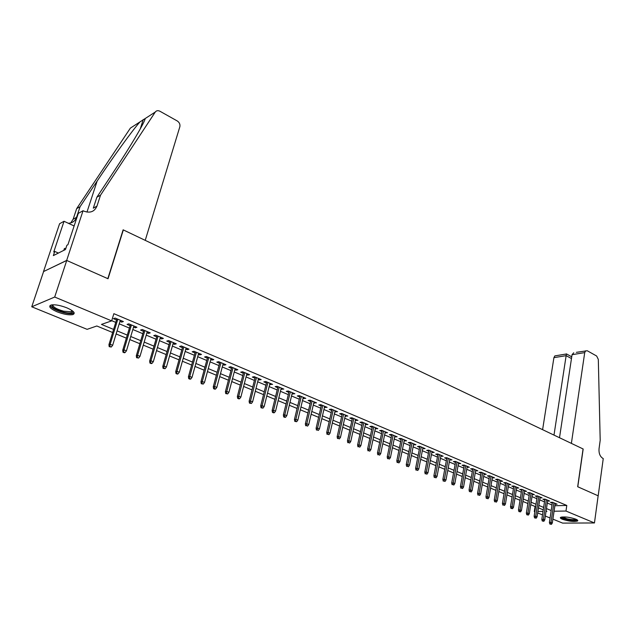 <?xml version="1.0" encoding="UTF-8"?>
<svg xmlns="http://www.w3.org/2000/svg" width="635" height="635" viewBox="0 0 635 635"><rect width="100%" height="100%" fill="white"/><g stroke="black" fill="none" stroke-linecap="round" stroke-linejoin="round"><path stroke-width="0.95" d="M66.977 307.888C73.827 311.023 75.771 313.269 72.819 314.611C68.985 315.277 63.738 314.349 57.079 311.809C50.117 308.666 48.133 306.395 51.133 305.006C55.031 304.356 60.309 305.316 66.977 307.888M575.786 519.152C577.58 519.914 578.167 520.541 577.548 521.025C573.905 521.93 568.857 521.343 562.396 519.263C560.562 518.485 559.959 517.85 560.594 517.358C564.253 516.461 569.317 517.057 575.786 519.152M83.042 210.725L66.667 260.429L107.823 278.662L123.126 229.822L145.232 240.355L179.88 126.635C180.253 124.277 179.364 122.38 177.221 120.936L159.925 111.244C157.972 110.292 156.424 110.553 155.273 112.03L100.528 195.159L96.949 206.153C94.456 211.741 90.091 213.392 83.836 211.106L83.042 210.725L78.295 213.36L67.913 244.737L66.881 245.261L65.476 249.515L53.348 255.603L54.745 251.436L53.761 251.936L64.032 221.274L59.587 223.734L43.497 271.589L66.739 260.461L108.037 278.749L123.333 229.926L583.073 448.953L577.675 486.728L598.146 495.8L594.455 522.954L562.65 523.113L552.902 519.136M550.069 517.985L545.338 516.057M542.496 514.898L537.686 512.937M534.829 511.77L534.289 511.556L534.861 511.548M535.083 506.476L534.289 511.556M112.649 332.518L96.814 325.993L87.114 329.343L31.75 306.784L54.689 297.037L111.649 320.881L101.457 324.398L113.594 329.422M43.569 271.621L31.75 306.784M119.944 321.413L121.642 322.12L123.365 321.54L115.125 318.072L113.411 318.667L116.491 319.961M133.548 327.128L135.168 327.811L136.922 327.247L128.81 323.834L127.079 324.406L130.111 325.684M146.931 332.756L148.487 333.407L150.249 332.867L142.28 329.509L140.525 330.057L143.518 331.319M160.099 338.288L161.584 338.907L163.37 338.391L155.527 335.082L153.749 335.621L156.702 336.86M173.061 343.733L174.474 344.329L176.284 343.829L168.561 340.574L166.759 341.09L169.672 342.313M185.809 349.091L187.158 349.663L188.992 349.179L181.388 345.98L179.57 346.472L182.443 347.678M198.358 354.37L199.644 354.909L201.493 354.441L194.016 351.29L192.175 351.766L195.008 352.965M210.717 359.561L211.931 360.077L213.804 359.624L206.438 356.529L204.581 356.981L207.383 358.164M222.877 364.673L224.036 365.165L225.925 364.728L218.678 361.68L216.797 362.117L219.559 363.284M234.855 369.705L235.95 370.173L237.855 369.753L230.719 366.752L228.822 367.173L231.553 368.324M246.65 374.666L247.69 375.102L249.611 374.706L242.578 371.745L240.673 372.15L243.364 373.285M258.262 379.547L259.247 379.96L261.183 379.579L254.262 376.666L252.333 377.055L254.992 378.174M269.7 384.358L272.582 384.381L265.763 381.508L263.827 381.881L266.446 382.984M280.972 389.088L283.813 389.104L277.098 386.278L275.138 386.644L277.733 387.731M292.068 393.756L294.878 393.763L288.258 390.977L286.29 391.327L288.846 392.406M303.006 398.351L305.776 398.359L299.26 395.613L297.275 395.946L299.807 397.01M313.785 402.884L316.524 402.884L310.094 400.177L308.102 400.494L310.594 401.542M324.414 407.353L327.112 407.337L320.778 404.67L318.77 404.979L321.239 406.019M334.883 411.75L337.542 411.734L331.303 409.107L329.279 409.4L331.724 410.424M345.202 416.092L347.829 416.068L341.678 413.472L339.646 413.75L342.059 414.766M355.37 420.362L357.973 420.338L351.901 417.782L349.861 418.044L352.242 419.052M365.403 424.577L367.967 424.545L361.99 422.029L359.934 422.283L362.291 423.267M375.293 428.736L377.825 428.696L371.927 426.212L369.872 426.458L372.197 427.434M385.048 432.832L387.548 432.792L381.73 430.339L379.659 430.57L381.96 431.538M394.66 436.88L397.137 436.824L391.398 434.411L389.318 434.634L391.597 435.586M404.146 440.865L406.59 440.809L400.931 438.428L398.844 438.634L401.098 439.579M413.504 444.802L415.917 444.738L410.337 442.389L408.242 442.587L410.464 443.524M422.735 448.675L425.117 448.612L419.616 446.294L417.512 446.484L419.711 447.405M431.84 452.509L434.197 452.438L428.768 450.144L426.656 450.326L428.831 451.239M440.825 456.279L443.151 456.208L437.793 453.946L435.681 454.12L437.832 455.025M449.691 460.01L451.993 459.93L446.707 457.7L444.587 457.859L446.707 458.756M458.446 463.685L460.716 463.598L455.493 461.407L453.374 461.558L455.47 462.439M467.082 467.312L469.321 467.225L464.169 465.058L462.042 465.201L464.121 466.074M475.599 470.9L477.822 470.805L472.734 468.662L470.598 468.797L472.662 469.662M484.013 474.432L486.212 474.337L481.187 472.226L479.052 472.345L481.084 473.202M492.506 476.988L492.339 477.933L494.49 477.822L489.537 475.734L487.386 475.853L489.402 476.702M500.515 481.37L502.666 481.267L497.769 479.203L495.625 479.314L497.618 480.147M508.619 484.759L510.738 484.664L505.904 482.632L503.753 482.727L505.722 483.56M516.612 488.109L518.708 488.021L513.937 486.013L511.778 486.1L513.731 486.926M524.51 491.411L526.574 491.339L521.867 489.355L519.708 489.434L521.637 490.244M532.305 494.673L534.345 494.609L529.693 492.649L527.534 492.728L529.447 493.53M540.004 497.903L542.028 497.84L537.432 495.903L535.265 495.975L537.154 496.768M547.608 501.086L549.608 501.031L545.068 499.126L542.901 499.181L544.774 499.975M554.903 505.714L566.793 505.46L113.863 313.674L111.649 320.881M111.712 320.675L115.753 322.374M119.205 323.818L129.397 328.081M132.834 329.517L142.811 333.7M146.233 335.129L156.012 339.225M159.417 340.654L169.005 344.662M172.387 346.083L181.785 350.02M185.158 351.425L194.366 355.282M197.723 356.687L206.756 360.474M210.09 361.871L218.948 365.577M222.266 366.966L230.949 370.602M234.259 371.983L242.776 375.555M246.062 376.928L254.421 380.428M257.691 381.794L265.89 385.231M269.145 386.588L277.185 389.961M280.424 391.311L288.314 394.621M291.536 395.97L299.276 399.209M302.49 400.55L310.086 403.733M313.277 405.066L320.731 408.194M323.913 409.519L331.232 412.583M334.391 413.909L341.574 416.917M344.726 418.235L351.774 421.188M354.909 422.497L361.831 425.394M364.95 426.704L371.745 429.546M374.848 430.847L381.524 433.642M384.612 434.935L391.16 437.682M394.24 438.968L400.677 441.658M403.733 442.944L410.051 445.587M413.099 446.865L419.306 449.461M422.339 450.731L428.434 453.287M431.451 454.549L437.444 457.057M440.444 458.311L446.334 460.78M449.318 462.026L455.104 464.447M458.081 465.693L463.764 468.074M466.717 469.313L472.305 471.654M475.25 472.884L480.743 475.178M483.672 476.409L489.069 478.671M491.982 479.893L497.284 482.108M500.189 483.322L505.404 485.505M508.294 486.72L513.413 488.863M516.295 490.069L521.327 492.173M524.192 493.379L529.145 495.451M531.995 496.641L536.861 498.681M539.702 499.864L544.489 501.872M547.314 503.055L552.013 505.023M555.125 504.238L557.101 504.19L552.617 502.301L550.442 502.356L552.299 503.134M66.739 260.461L54.689 297.037M566.793 505.46L565.983 511.04L594.455 522.954M554.077 511.231L565.983 511.04M117.062 330.859L127.286 335.089M130.739 336.51L140.748 340.662M144.185 342.082L153.995 346.146M157.416 347.559L167.037 351.536M170.434 352.949L179.864 356.846M183.245 358.251L192.492 362.077M195.858 363.466L204.915 367.22M208.264 368.602L217.154 372.285M220.488 373.658L229.195 377.269M232.513 378.643L241.062 382.175M244.356 383.54L252.738 387.017M256.024 388.374L264.247 391.771M267.518 393.128L275.582 396.462M278.828 397.812L286.742 401.09M289.981 402.423L297.744 405.638M300.966 406.971L308.586 410.131M311.785 411.456L319.27 414.552M322.453 415.869L329.795 418.909M332.97 420.219L340.169 423.204M343.329 424.505L350.401 427.434M353.544 428.736L360.49 431.609M363.617 432.903L370.435 435.729M373.547 437.015L380.238 439.785M383.334 441.063L389.906 443.786M392.986 445.064L399.447 447.731M402.511 449.001L408.853 451.628M411.901 452.89L418.132 455.47M421.172 456.724L427.284 459.256M430.308 460.51L436.316 462.994M439.325 464.241L445.23 466.685M448.231 467.924L454.025 470.329M457.009 471.559L462.709 473.916M465.677 475.147L471.273 477.464M474.226 478.687L479.735 480.965M482.671 482.179L488.077 484.418M491.006 485.632L496.316 487.831M499.229 489.037L504.46 491.196M507.357 492.395L512.493 494.522M515.374 495.721L520.422 497.808M523.296 498.999L528.256 501.047M531.114 502.237L535.996 504.253M538.845 505.428L543.639 507.413M546.473 508.587L551.188 510.54M546.052 511.365L546.91 511.35L546.1 511.016M543.266 509.849L538.464 507.873M535.615 506.698L530.733 504.69M527.868 503.507L522.899 501.459M520.025 500.277L514.977 498.197M512.088 497.007L506.944 494.887M504.039 493.697L498.808 491.546M495.895 490.339L490.577 488.148M487.648 486.942L482.227 484.711M479.29 483.505L473.781 481.235M470.821 480.012L465.217 477.711M462.248 476.48L456.541 474.131M453.557 472.908L447.746 470.511M444.746 469.281L438.841 466.844M435.824 465.606L429.808 463.129M426.783 461.883L420.656 459.359M417.616 458.105L411.377 455.533M408.321 454.279L401.979 451.668M398.907 450.398L392.438 447.738M389.358 446.469L382.778 443.754M379.674 442.484L372.975 439.722M369.856 438.436L363.029 435.626M359.902 434.34L352.949 431.475M349.798 430.181L342.717 427.26M339.558 425.958L332.343 422.989M329.168 421.68L321.818 418.656M318.627 417.338L311.134 414.258M307.927 412.933L300.299 409.789M297.077 408.464L289.298 405.265M286.06 403.931L278.13 400.661M274.876 399.32L266.795 395.994M263.525 394.652L255.294 391.255M252.008 389.906L243.61 386.445M240.308 385.088L231.751 381.564M228.425 380.198L219.702 376.603M216.36 375.229L207.462 371.562M204.113 370.181L195.032 366.443M191.667 365.054L182.404 361.244M179.022 359.847L169.577 355.957M166.172 354.56L156.535 350.591M153.114 349.179L143.288 345.13M139.843 343.718L129.818 339.582M126.357 338.161L116.118 333.947M537.908 511.492L543.028 511.413M484.227 473.504L484.068 474.456M475.853 469.971L475.678 470.932M467.36 466.4L467.193 467.36M458.764 462.78L458.589 463.748M450.048 459.113L449.874 460.081M441.222 455.39L441.039 456.367M432.276 451.628L432.086 452.604M423.204 447.81L423.013 448.794M414.02 443.936L413.822 444.929M404.701 440.015L404.503 441.015M395.256 436.039L395.049 437.039M385.683 432.006L385.477 433.014M375.976 427.919L375.761 428.935M366.133 423.775L365.911 424.791M356.148 419.568L355.925 420.592M346.019 415.306L345.797 416.338M335.756 410.98L335.518 412.02M325.334 406.59L325.096 407.638M314.762 402.138L314.515 403.193M304.038 397.621L303.792 398.685M293.156 393.041L292.902 394.105M282.115 388.39L281.853 389.461M270.899 383.667L270.637 384.747M259.524 378.881L259.247 379.96M247.967 374.015L247.69 375.102M236.244 369.078L235.95 370.173M224.33 364.061L224.036 365.165M212.233 358.965L211.931 360.077M199.946 353.79L199.644 354.909M187.468 348.536L187.158 349.663M174.792 343.202L174.474 344.329M161.909 337.772L161.584 338.907M148.82 332.264L148.487 333.407M135.517 326.66L135.168 327.811M121.991 320.961L121.642 322.12M552.426 502.309L549.402 522.438L550.966 522.43L553.903 502.841M550.704 524.018L549.831 524.018L551.458 524.319L550.704 524.018L550.966 522.43L552.323 522.978L555.244 503.412M549.402 522.438L549.831 524.018M551.458 524.319L552.323 522.978M576.739 519.597C575.707 520.629 572.325 520.557 566.595 519.382C563.348 518.557 561.697 517.771 561.642 517.017M562.396 516.93L566.864 518.763C571.341 519.724 574.405 519.89 576.048 519.263M560.705 517.295C561.451 518.065 563.293 518.811 566.222 519.533C571.683 520.708 575.461 520.922 577.564 520.176M72.89 311.213L72.985 311.817C72.295 313.325 69.136 313.444 63.516 312.174C54.785 309.547 51.022 307.094 52.213 304.816M52.808 304.776C52.824 306.959 56.444 309.102 63.659 311.206L71.271 311.809L72.43 310.84M50.117 305.459C51.475 308.118 55.991 310.523 63.683 312.682C67.866 313.69 71.017 313.936 73.12 313.436L74.208 312.896M65.81 248.483L64.437 248.436L63.802 250.349M576.358 352.338L587.248 350.75L596.654 356.021L598.313 359.418L600.194 440.325L599.043 448.707C598.726 453.311 600.004 456.541 602.869 458.383L603.25 458.565L598.186 495.816L577.779 486.775L583.176 449.001L571.381 443.381L584.716 352.615L572.056 354.687L559.506 437.729M553.99 435.094L566.142 355.656L553.91 357.656L554.855 355.894L556.109 355.687M542.607 429.673L553.91 357.656M585.645 350.806L584.716 352.615M571.73 356.814L566.349 353.862L566.142 355.656L571.468 358.561M573.73 352.774L572.056 354.687M100.528 195.159L96.869 197.223L114.181 170.998C130.731 146.05 144.859 122.023 145.201 118.531L140.002 121.888C132.786 129.842 113.117 156.956 97.139 181.078L80.073 206.7L76.549 217.36C75.136 221.083 72.398 223.052 68.326 223.266M80.073 206.7L76.668 208.629L73.144 219.226L70.739 222.933M96.949 206.153L93.297 208.161L96.869 197.223M140.002 121.888L130.397 128.095L76.668 208.629M66.667 260.429L43.497 271.589M74.12 225.965L64.032 221.274M58.396 253.063L54.745 251.436M544.901 499.126L541.814 519.374L543.377 519.366L546.378 499.674M543.108 520.962L542.242 520.97L543.878 521.271L543.108 520.962L543.377 519.366L544.751 519.922L547.735 500.245M541.814 519.374L542.242 520.97M543.878 521.271L544.751 519.922M537.289 495.911L534.13 516.279L535.694 516.255L538.758 496.467M535.424 517.866L534.559 517.874L536.202 518.176L535.424 517.866L535.694 516.255L537.083 516.819L540.139 497.046M534.13 516.279L534.559 517.874M536.202 518.176L537.083 516.819M529.582 492.657L526.351 513.136L527.915 513.112L531.043 493.22M527.645 514.731L526.772 514.739L528.423 515.048L527.645 514.731L527.915 513.112L529.32 513.683L532.44 493.808M526.351 513.136L526.772 514.739M528.423 515.048L529.32 513.683M521.779 489.355L518.47 509.961L520.033 509.929L523.232 489.926M519.763 511.556L518.898 511.572L520.557 511.873L519.763 511.556L520.033 509.929L521.462 510.508L524.645 490.522M518.47 509.961L518.898 511.572M520.557 511.873L521.462 510.508M513.882 486.013L510.492 506.738L512.056 506.706L515.326 486.6M511.786 508.341L510.921 508.357L512.588 508.667L511.786 508.341L512.056 506.706L513.501 507.286L516.755 487.204M510.492 506.738L510.921 508.357M512.588 508.667L513.501 507.286M505.881 482.632L502.42 503.476L503.976 503.436L507.317 483.227M503.706 505.087L504.515 505.412L503.706 505.087L503.976 503.436L505.436 504.031L508.77 483.838M502.42 503.476L502.841 505.111M504.515 505.412L505.436 504.031M497.776 479.211L494.236 500.174L495.792 500.134L499.205 479.814M495.514 501.793L496.34 502.126L495.514 501.793L495.792 500.134L497.268 500.729L500.674 480.425M494.236 500.174L494.657 501.817M496.34 502.126L497.268 500.729M489.569 475.75L485.95 496.832L487.497 496.776L490.998 476.353M487.228 498.451L488.061 498.785L487.228 498.451L487.497 496.776L488.998 497.388L492.482 476.98M485.95 496.832L486.362 498.475M488.061 498.785L488.998 497.388M481.251 472.25L477.552 493.443L479.1 493.387L482.671 472.845M478.83 495.07L479.671 495.411L478.83 495.07L479.1 493.387L480.624 493.998L484.18 473.48M477.552 493.443L477.964 495.102M479.671 495.411L480.624 493.998M472.829 468.701L469.051 490.006L470.591 489.95L474.242 469.297M470.321 491.641L471.178 491.99L470.321 491.641L470.591 489.95L472.13 490.569L475.774 469.94M469.051 490.006L469.463 491.673M471.178 491.99L472.13 490.569M464.296 465.106L460.431 486.529L461.97 486.466L465.709 465.701M461.701 488.172L462.566 488.521L461.701 488.172L461.97 486.466L463.534 487.093L467.249 466.352M460.431 486.529L460.843 488.204M462.566 488.521L463.534 487.093M455.652 461.47L451.699 483.005L453.239 482.933L457.057 462.058M452.961 484.648L453.842 485.005L452.961 484.648L453.239 482.933L454.819 483.568L458.621 462.717M451.699 483.005L452.112 484.688M453.842 485.005L454.819 483.568M446.889 457.779L442.857 479.433L444.389 479.354L448.286 458.367M444.111 481.084L445 481.441L444.111 481.084L444.389 479.354L445.992 480.004L449.874 459.034M442.857 479.433L443.262 481.132M445 481.441L445.992 480.004M438.015 454.041L433.888 475.821L435.419 475.734L439.404 454.628M435.142 477.472L436.047 477.837L435.142 477.472L435.419 475.734L437.039 476.385L441.015 455.303M433.888 475.821L434.292 477.52M436.047 477.837L437.039 476.385M429.022 450.255L424.807 472.146L426.323 472.059L430.403 450.834M426.045 473.813L426.966 474.178L426.045 473.813L426.323 472.059L427.974 472.718L432.03 451.525M424.807 472.146L425.204 473.861M426.966 474.178L427.974 472.718M419.902 446.413L415.592 468.432L417.108 468.336L421.275 446.992M416.83 470.098L417.759 470.471L416.83 470.098L417.108 468.336L418.782 469.003L422.926 447.691M415.592 468.432L415.988 470.154M417.759 470.471L418.782 469.003M410.662 442.524L406.257 464.661L407.773 464.558L412.028 443.103M407.487 466.336L408.432 466.717L407.487 466.336L407.773 464.558L409.464 465.241L413.702 443.801M406.257 464.661L406.654 466.392M408.432 466.717L409.464 465.241M401.296 438.579L396.796 460.843L398.296 460.732L402.653 439.15M398.018 462.518L398.97 462.907L398.018 462.518L398.296 460.732L400.01 461.423L404.352 439.864M396.796 460.843L397.185 462.582M398.97 462.907L400.01 461.423M391.803 434.578L387.199 456.97L388.699 456.851L393.144 435.15M388.414 458.653L389.382 459.042L388.414 458.653L388.699 456.851L390.438 457.549L394.867 435.872M387.199 456.97L387.58 458.724M389.382 459.042L390.438 457.549M382.175 430.53L377.468 453.041L378.96 452.914L383.508 431.094M378.682 454.731L379.659 455.128L378.682 454.731L378.96 452.914L380.722 453.628L385.255 431.824M377.468 453.041L377.849 454.803M379.659 455.128L380.722 453.628M372.412 426.418L367.601 449.064L369.086 448.921L373.737 426.974M368.808 450.755L369.8 451.152L368.808 450.755L369.086 448.921L370.872 449.644L375.507 427.72M367.601 449.064L367.983 450.826M369.8 451.152L370.872 449.644M362.514 422.243L357.592 445.024L359.069 444.873L363.831 422.799M358.791 446.722L359.799 447.127L358.791 446.722L359.069 444.873L360.886 445.611L365.625 423.561M357.592 445.024L357.965 446.802M359.799 447.127L360.886 445.611M352.473 418.02L347.44 440.928L348.917 440.769L353.774 418.568M348.631 442.627L349.655 443.039L348.631 442.627L348.917 440.769L350.75 441.515L355.6 419.338M347.44 440.928L347.813 442.714M349.655 443.039L350.75 441.515M342.289 413.734L337.145 436.769L338.614 436.61L343.583 414.274M338.328 438.483L339.368 438.896L338.328 438.483L338.614 436.61L340.479 437.364L345.432 415.052M337.145 436.769L337.51 438.571M339.368 438.896L340.479 437.364M331.954 409.384L326.7 432.554L328.16 432.379L333.24 409.924M327.874 434.269L328.93 434.689L327.874 434.269L328.16 432.379L330.049 433.149L335.113 410.71M326.7 432.554L327.065 434.364M328.93 434.689L330.049 433.149M321.477 404.971L316.103 428.276L317.548 428.093L322.747 405.503M317.27 429.998L318.333 430.427L317.27 429.998L317.548 428.093L319.469 428.871L324.652 406.305M316.103 428.276L316.46 430.093M318.333 430.427L319.469 428.871M310.848 400.487L305.348 423.934L306.792 423.743L312.102 401.018M306.507 425.664L307.586 426.101L306.507 425.664L306.792 423.743L308.737 424.537L314.031 401.836M305.348 423.934L305.705 425.767M307.586 426.101L308.737 424.537M300.053 395.946L294.434 419.529L295.87 419.33L301.308 396.47M295.585 421.259L294.791 421.37L296.68 421.703L295.585 421.259L295.87 419.33L297.847 420.132L303.26 397.296M294.434 419.529L294.791 421.37M296.68 421.703L297.847 420.132M289.108 391.335L283.361 415.06L284.782 414.853L290.346 391.858M284.496 416.798L283.71 416.909L284.821 417.362L285.615 417.251L284.496 416.798L284.782 414.853L286.79 415.663L292.33 392.692M283.361 415.06L283.71 416.909M285.615 417.251L286.79 415.663M277.995 386.659L272.121 410.52L273.526 410.305L279.217 387.175M273.24 412.266L272.463 412.385L273.59 412.837L274.376 412.718L273.24 412.266L273.526 410.305L275.566 411.131L281.234 388.017M272.121 410.52L272.463 412.385M274.376 412.718L275.566 411.131M266.716 381.905L260.707 405.916L262.104 405.686L267.922 382.413M261.818 407.662L261.041 407.789L262.969 408.13L261.818 407.662L262.104 405.686L264.176 406.527L269.97 383.278M260.707 405.916L261.041 407.789M262.969 408.13L264.176 406.527M255.27 377.087L249.118 401.241L250.507 401.002L256.461 377.587M250.222 402.995L249.452 403.122L251.389 403.463L250.222 402.995L250.507 401.002L252.611 401.852L258.532 378.46M249.118 401.241L249.452 403.122M251.389 403.463L252.611 401.852M243.642 372.189L237.355 396.494L238.736 396.24L244.816 372.689M238.442 398.248L237.68 398.383L238.863 398.867L239.633 398.724L238.442 398.248L238.736 396.24L240.863 397.105L246.928 373.578M237.355 396.494L237.68 398.383M239.633 398.724L240.863 397.105M231.838 367.22L225.409 391.668L226.774 391.406L232.997 367.713M226.489 393.43L225.727 393.573L227.687 393.914L226.489 393.43L226.774 391.406L228.941 392.279L235.141 368.61M225.409 391.668L225.727 393.573M227.687 393.914L228.941 392.279M219.853 362.172L213.273 386.771L214.63 386.501L220.996 362.656M214.336 388.541L213.59 388.691L214.813 389.184L215.567 389.033L214.336 388.541L214.63 386.501L216.829 387.39L223.171 363.569M213.273 386.771L213.59 388.691M215.567 389.033L216.829 387.39M207.685 357.053L200.954 381.794L202.287 381.516L208.804 357.521M202.001 383.572L201.255 383.73L203.248 384.072L202.001 383.572L202.287 381.516L204.526 382.413L211.018 358.45M200.954 381.794L201.255 383.73M203.248 384.072L204.526 382.413M195.318 351.846L188.428 376.745L189.754 376.444L196.421 352.306M189.468 378.523L188.73 378.682L189.992 379.19L190.73 379.031L189.468 378.523L189.754 376.444L192.024 377.365L198.668 353.25M188.428 376.745L188.73 378.682M190.73 379.031L192.024 377.365M182.761 346.551L175.712 371.61L177.022 371.3L183.848 347.012M176.728 373.396L176.006 373.563L177.284 374.078L178.014 373.912L176.728 373.396L177.022 371.3L179.332 372.229L186.126 347.972M175.712 371.61L176.006 373.563M178.014 373.912L179.332 372.229M169.997 341.178L162.782 366.395L164.084 366.07L171.061 341.63M163.79 368.181L163.068 368.356L165.092 368.705L163.79 368.181L164.084 366.07L166.426 367.014L173.379 342.606M162.782 366.395L163.068 368.356M165.092 368.705L166.426 367.014M157.035 335.717L149.646 361.093L150.932 360.751L158.075 336.161M150.638 362.887L149.931 363.069L151.249 363.601L151.963 363.418L150.638 362.887L150.932 360.751L153.313 361.72L160.433 337.153M149.646 361.093L149.931 363.069M151.963 363.418L153.313 361.72M143.851 330.168L136.303 355.703L137.565 355.354L144.875 330.605M137.271 357.497L136.573 357.695L138.62 358.045L137.271 357.497L137.565 355.354L139.986 356.33L147.272 331.605M136.303 355.703L136.573 357.695M138.62 358.045L139.986 356.33M130.461 324.533L122.73 350.226L123.976 349.861L131.461 324.953M123.682 352.028L122.992 352.227L124.357 352.774L125.055 352.576L123.682 352.028L123.976 349.861L126.436 350.853L133.898 325.977M122.73 350.226L122.992 352.227M125.055 352.576L126.436 350.853M116.848 318.794L108.934 344.654L110.157 344.281L117.824 319.207M109.871 346.464L109.188 346.67L111.26 347.027L109.871 346.464L110.157 344.281L112.665 345.289L120.301 320.246M108.934 344.654L109.188 346.67M111.26 347.027L112.665 345.289M76.549 217.36L73.144 219.226M155.273 112.03L145.201 118.531M97.139 181.078L86.971 212.082M72.43 310.864L72.985 311.817M71.739 310.348L71.271 311.809M554.855 355.894L566.349 353.997M143.24 119.523L140.224 129.008"/></g></svg>
